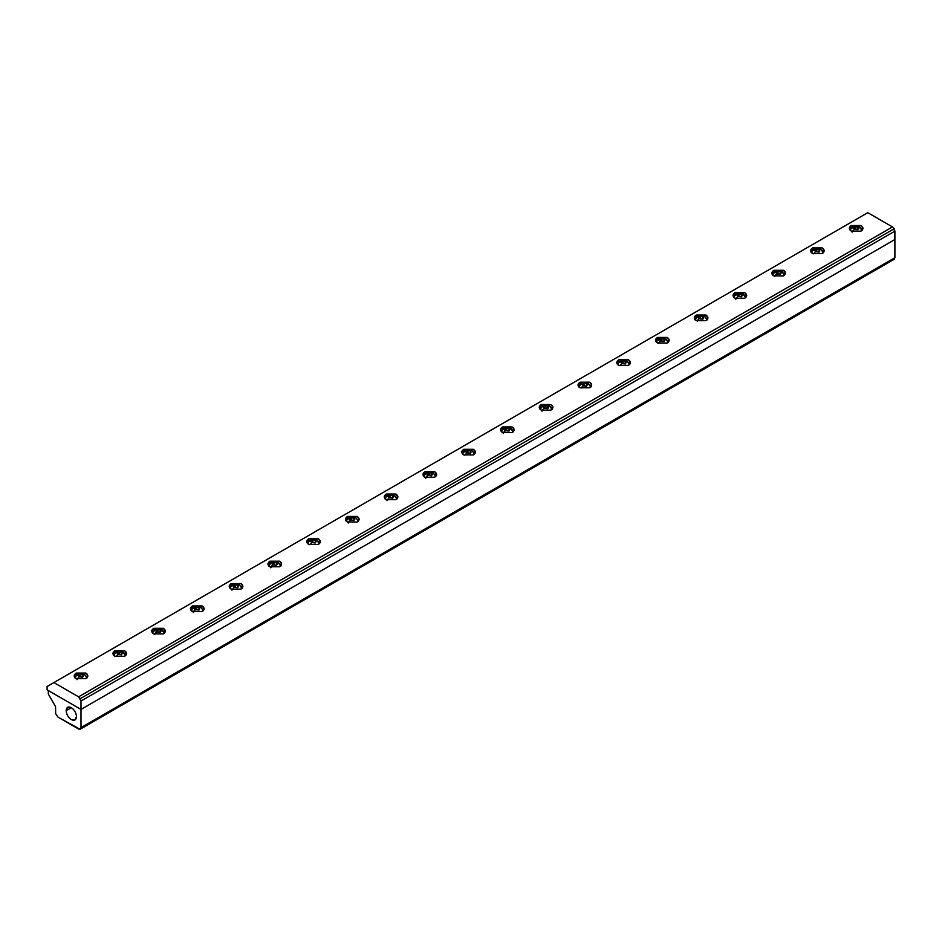 <?xml version="1.0" encoding="UTF-8"?>
<svg xmlns="http://www.w3.org/2000/svg" width="942" height="942" viewBox="0 0 942 942"><rect width="100%" height="100%" fill="white"/><g stroke="black" fill="none" stroke-linecap="round" stroke-linejoin="round"><path stroke-width="1.41" d="M894.193 259.274L80.294 729.167L81 727.601L81 709.42L81 727.601L894.9 257.696L894.9 239.515L81 709.42L48.301 690.545L48.301 694.03L55.566 706.618L55.649 713.683L57.992 717.109L55.649 713.683L55.566 706.618L48.301 694.03L48.301 690.545L81 709.42L894.9 239.515L894.9 257.696L81 727.601L80.294 729.167L894.193 259.274L894.9 257.696L894.193 259.274L80.294 729.167L78.575 729.002L57.992 717.109L80.058 729.273M71.486 707.736L66.128 710.621C66.458 714.425 68.189 717.415 71.309 719.606L75.066 719.912L76.502 716.603C76.172 712.811 74.442 709.821 71.309 707.63L67.742 707.218L66.128 710.621L71.486 707.736M76.502 716.603C76.172 720.029 74.442 721.03 71.309 719.606C68.189 717.415 66.458 714.425 66.128 710.621C66.458 707.207 68.189 706.206 71.309 707.63C74.442 709.821 76.172 712.811 76.502 716.603M894.193 228.741L80.294 698.646L81 701.025L894.9 231.131L894.193 228.741L894.9 239.515L81 709.42L47.1 689.85L47.1 686.494L867.782 212.68L892.474 226.928L894.193 228.741L892.474 226.928L78.575 696.833L80.294 698.646L894.193 228.741M124.603 656.28L126.617 653.477L124.603 650.687L114.912 650.687L114.912 653.477L114.912 650.687L112.91 653.477L114.912 656.28L124.603 656.28L114.912 656.28C112.298 654.407 112.298 652.547 114.912 650.687L124.603 650.687C127.217 652.547 127.217 654.407 124.603 656.28M125.168 653.842L126.169 654.878L125.168 653.842M153.11 631.47L152.109 632.506L153.676 631.105L153.676 628.302L151.662 631.105L153.676 633.895L163.366 633.895L165.368 631.105L163.366 628.302L153.676 628.302L154.076 630.893M163.932 631.47L162.966 630.893M230.625 586.725L229.624 587.749L231.19 586.348L231.19 583.557L229.177 586.348L231.19 589.15L240.881 589.15L242.883 586.348L240.881 583.557L231.19 583.557L231.591 586.136M241.435 586.725L242.435 587.749L241.435 586.725M318.384 544.394L320.398 541.603L318.384 538.8L308.705 538.8L308.705 541.603L308.705 538.8L306.692 541.603L308.705 544.394L318.384 544.394L308.705 544.394C306.091 542.533 306.091 540.661 308.705 538.8L318.384 538.8C320.998 540.661 320.998 542.533 318.384 544.394M318.949 541.968L319.95 542.992L318.949 541.968M395.899 499.649L397.913 496.846L395.899 494.044L386.22 494.044L386.22 496.846L386.22 494.044L384.206 496.846L386.22 499.649L395.899 499.649L386.22 499.649C383.606 497.776 383.606 495.916 386.22 494.044L395.899 494.044C398.513 495.916 398.513 497.776 395.899 499.649M396.464 497.211L397.465 498.247L396.464 497.211M473.414 454.892L475.427 452.089L473.414 449.299L463.723 449.299L463.723 452.089L463.723 449.299L461.721 452.089L463.723 454.892L473.414 454.892L463.723 454.892C461.109 453.031 461.109 451.159 463.723 449.299L473.414 449.299C476.028 451.159 476.028 453.031 473.414 454.892M589.692 387.763L591.694 384.96L589.692 382.169L580.001 382.169L580.001 384.96L580.001 382.169L577.988 384.96L580.001 387.763L589.692 387.763L580.001 387.763C577.387 385.902 577.387 384.03 580.001 382.169L589.692 382.169C592.306 384.03 592.306 385.902 589.692 387.763M590.257 385.337L591.258 386.361L590.257 385.337M628.444 365.39L630.457 362.588L628.444 359.797L618.753 359.797L618.753 362.588L618.753 359.797L616.751 362.588L618.753 365.39L628.444 365.39L618.753 365.39C616.139 363.518 616.139 361.657 618.753 359.797L628.444 359.797C631.058 361.657 631.058 363.518 628.444 365.39M629.009 362.953L630.01 363.989L629.009 362.953M695.702 318.208L694.701 319.232L696.268 317.831L696.268 315.04L694.266 317.831L696.268 320.633L705.958 320.633L707.972 317.831L705.958 315.04L696.268 315.04L696.268 317.831L698.116 316.948M706.524 318.208L707.524 319.232L706.524 318.208M773.217 273.451L772.216 274.487L773.782 273.086L773.782 270.283L771.781 273.086L773.782 275.876L783.473 275.876L785.475 273.086L783.473 270.283L773.782 270.283L774.183 272.874M784.038 273.451L785.039 274.487L784.038 273.451M860.988 231.131L862.99 228.329L860.988 225.538L851.297 225.538L851.297 228.329L851.297 225.538L849.295 228.329L851.297 231.131L860.988 231.131L851.297 231.131C848.683 229.259 848.683 227.399 851.297 225.538L860.988 225.538C863.602 227.399 863.602 229.259 860.988 231.131M861.553 228.706L862.554 229.73L861.553 228.706M822.236 253.504L824.238 250.713L822.236 247.911L812.546 247.911L812.546 250.713L812.546 247.911L810.532 250.713L812.546 253.504L822.236 253.504L812.546 253.504C809.932 251.644 809.932 249.771 812.546 247.911L822.236 247.911C824.839 249.771 824.839 251.644 822.236 253.504M821.836 250.49L822.79 251.078M744.722 298.261L746.723 295.458L744.722 292.668L735.031 292.668L735.031 295.458L735.031 292.668L733.017 295.458L735.031 298.261L744.722 298.261L735.031 298.261C732.417 296.389 732.417 294.528 735.031 292.668L744.722 292.668C747.336 294.528 747.336 296.389 744.722 298.261M745.275 295.835L746.276 296.86L745.275 295.835M667.207 343.006L669.209 340.215L667.207 337.413L657.516 337.413L657.516 340.215L657.516 337.413L655.502 340.215L657.516 343.006L667.207 343.006L657.516 343.006C654.902 341.145 654.902 339.285 657.516 337.413L667.207 337.413C669.821 339.285 669.821 341.145 667.207 343.006M667.772 340.58L668.761 341.616L667.772 340.58M512.177 432.519L514.179 429.717L512.177 426.926L502.486 426.926L502.486 429.717L502.486 426.926L500.473 429.717L502.486 432.519L512.177 432.519L502.486 432.519C499.872 430.647 499.872 428.787 502.486 426.926L512.177 426.926C514.791 428.787 514.791 430.647 512.177 432.519M512.742 430.082L513.743 431.118L512.742 430.082M540.673 407.709L539.684 408.746L541.238 407.344L541.238 404.542L539.236 407.344L541.238 410.135L550.929 410.135L552.942 407.344L550.929 404.542L541.238 404.542L541.238 407.344L543.098 406.449M551.494 407.709L552.495 408.746L551.494 407.709M434.662 477.264L436.664 474.474L434.662 471.671L424.972 471.671L424.972 474.474L424.972 471.671L422.97 474.474L424.972 477.264L434.662 477.264L424.972 477.264C422.357 475.404 422.357 473.532 424.972 471.671L434.662 471.671C437.276 473.532 437.276 475.404 434.662 477.264M435.228 474.839L436.228 475.863L435.228 474.839M346.892 519.595L345.891 520.62L347.457 519.219L347.457 516.428L345.455 519.219L347.457 522.021L357.148 522.021L359.149 519.219L357.148 516.428L347.457 516.428L347.457 519.219L348.069 518.912M357.713 519.595L358.714 520.62L357.713 519.595M279.633 566.766L281.634 563.975L279.633 561.173L269.942 561.173L269.942 563.975L269.942 561.173L267.94 563.975L269.942 566.766L279.633 566.766L269.942 566.766C267.328 564.906 267.328 563.045 269.942 561.173L279.633 561.173C282.247 563.045 282.247 564.906 279.633 566.766M280.198 564.34L281.199 565.377L280.198 564.34M202.118 611.523L204.12 608.732L202.118 605.93L192.427 605.93L192.427 608.732L192.427 605.93L190.425 608.732L192.427 611.523L202.118 611.523L192.427 611.523C189.813 609.662 189.813 607.79 192.427 605.93L202.118 605.93C204.732 607.79 204.732 609.662 202.118 611.523M202.683 609.097L203.684 610.122L202.683 609.097M85.852 678.652L87.853 675.85L85.852 673.059L76.161 673.059L76.161 675.85L76.161 673.059L74.147 675.85L76.161 678.652L85.852 678.652L76.161 678.652C73.547 676.792 73.547 674.919 76.161 673.059L85.852 673.059C88.466 674.919 88.466 676.792 85.852 678.652M86.417 676.226L87.406 677.251L86.417 676.226M74.595 677.251L75.596 676.226L74.595 677.251M190.861 610.122L191.862 609.097L190.861 610.122M193.463 611.911L194.547 609.945M271.025 567.284L272.05 565.188M348.493 522.41L349.564 520.443M426.008 477.653L427.079 475.686M503.523 432.896L504.594 430.941M655.95 341.616L656.951 340.58L655.95 341.616M658.552 343.394L659.624 341.428M735.431 295.246L734.466 295.835M810.98 252.103L811.98 251.078L810.98 252.103M774.819 276.265L775.902 274.299M697.351 321.14L698.387 319.055M617.187 363.989L618.188 362.953L617.187 363.989M578.859 387.068L580.613 384.619L579.436 385.337M464.335 451.783L463.17 452.466M154.712 634.284L155.783 632.317M113.346 654.878L114.347 653.842L113.346 654.878M894.9 231.131L81 701.025L81 709.42L894.9 239.515L894.9 231.131M867.782 212.68L53.882 682.573L78.575 696.833L892.474 226.928L867.782 212.68M357.148 522.021L347.457 522.021C344.843 520.149 344.843 518.288 347.457 516.428L357.148 516.428C359.762 518.288 359.762 520.149 357.148 522.021M550.929 410.135L541.238 410.135C538.624 408.275 538.624 406.414 541.238 404.542L550.929 404.542C553.543 406.414 553.543 408.275 550.929 410.135M783.473 275.876L773.782 275.876C771.168 274.016 771.168 272.156 773.782 270.283L783.473 270.283C786.087 272.156 786.087 274.016 783.473 275.876M705.958 320.633L696.268 320.633C693.653 318.773 693.653 316.901 696.268 315.04L705.958 315.04C708.572 316.901 708.572 318.773 705.958 320.633M240.881 589.15L231.19 589.15C228.576 587.278 228.576 585.418 231.19 583.557L240.881 583.557C243.483 585.418 243.483 587.278 240.881 589.15M163.366 633.895L153.676 633.895C151.061 632.035 151.061 630.174 153.676 628.302L163.366 628.302C165.98 630.174 165.98 632.035 163.366 633.895M78.575 696.833L53.882 682.573L47.1 686.494L47.1 689.85L81 709.42L81 701.025L78.575 696.833M75.019 677.957L75.819 676.226L78.009 674.967M77.232 678.958L79.199 676.745L78.539 676.073L79.199 674.66L82.743 674.696L83.391 676.062L81.636 677.074L79.258 676.709L78.622 675.332L80.364 674.319L82.802 674.66L80.341 674.272L78.622 675.332L79.258 676.709L81.636 677.074L83.391 676.062L82.743 674.696L82.743 677.204L80.364 676.839L82.743 677.204L82.743 674.696L80.364 674.319L80.306 676.862L80.364 674.319L78.539 675.32L79.199 676.745L81.66 677.121L83.461 676.073L82.802 674.66L84.768 674.602L82.802 674.66L83.555 675.697L82.272 676.968L79.199 676.745L76.938 679.688M86.994 677.957L84.768 674.602M113.77 655.585L114.571 653.854L116.761 652.594M125.745 655.585L122.66 651.923L121.565 652.276L122.307 653.324L121.565 654.36L117.962 654.36L115.996 656.586L117.962 654.36L120.399 654.702L122.142 653.689L121.506 652.311L119.116 651.946L117.373 652.959L118.48 654.596L120.423 654.749L122.224 653.701L121.565 652.276L119.104 651.899L119.116 654.454L119.116 651.946L117.962 652.276L117.303 652.947L117.962 654.36L117.373 652.959L119.116 651.946L121.506 652.311L121.506 654.831L121.506 652.311L122.142 653.689L120.399 654.702L118.009 654.325L117.303 652.947L119.104 651.899L123.131 651.994M119.057 654.49L121.506 654.831L119.057 654.49M152.533 633.201L153.334 631.481L155.524 630.21M164.509 633.201L161.412 629.55L160.317 629.904L161.07 630.952L160.317 631.988L156.713 631.988L154.747 634.202L156.713 631.988L159.174 632.365L160.976 631.328L160.317 629.904L156.713 629.904L156.054 630.563L156.713 631.988L156.054 631.328L156.713 629.904L161.894 629.621M157.879 629.574L156.136 630.575L156.772 631.952L159.151 632.317L160.905 631.317L160.258 629.939L157.879 629.574L157.879 632.082L157.879 629.574L160.258 629.939L160.258 632.447L160.258 629.939L160.905 631.317L159.151 632.317L156.772 631.952L156.136 630.575L157.879 629.574M157.82 632.117L160.258 632.447L157.82 632.117M191.285 610.828L192.086 609.097L194.276 607.837M193.51 611.829L195.477 609.615L194.817 608.956L195.477 607.531L199.021 607.566L199.657 608.944L197.914 609.945L195.524 609.58L194.888 608.202L196.631 607.19L199.08 607.531L196.619 607.154L194.888 608.202L195.524 609.58L197.914 609.945L199.657 608.944L199.021 607.566L199.021 610.075L196.631 609.709L199.021 610.075L199.021 607.566L196.631 607.19L196.572 609.745L196.631 607.19L194.817 608.191L195.477 609.615L197.938 609.992L199.739 608.956L199.08 607.531L201.046 607.472L199.08 607.531L199.739 608.956L198.55 609.839L195.477 609.615L193.216 612.559M203.26 610.828L201.046 607.472M230.048 588.456L230.849 586.725L233.039 585.465M239.798 585.1L237.831 585.159L238.585 586.195L237.302 587.467L234.228 587.231L232.262 589.457L234.228 587.231L236.689 587.62L238.491 586.572L237.831 585.159L235.37 584.77L233.569 585.818L234.228 587.231L233.569 586.572L234.228 585.159L239.409 584.864L242.023 588.456M235.394 584.817L233.651 585.83L234.287 587.196L236.666 587.572L238.42 586.56L237.773 585.182L235.394 584.817L235.394 587.325L235.394 584.817L237.773 585.182L237.773 587.702L237.773 585.182L238.42 586.56L236.666 587.572L234.287 587.196L233.651 585.83L235.394 584.817M235.335 587.361L237.773 587.702L235.335 587.361M231.968 590.175L232.262 589.457M268.8 566.083L269.6 564.352L271.791 563.081M278.561 562.727L276.595 562.774L277.254 564.199L276.065 565.094L272.98 564.859L270.731 567.802L272.98 564.859L275.453 565.235L277.254 564.199L276.595 562.774L274.134 562.398L272.32 563.434L272.98 564.859L272.32 564.199L272.98 562.774L278.161 562.492L280.775 566.083M274.146 562.445L272.403 563.446L273.039 564.823L275.429 565.2L277.172 564.187L276.536 562.81L274.146 562.445L274.146 564.953L274.146 562.445L276.536 562.81L276.536 565.318L276.536 562.81L277.172 564.187L275.429 565.2L273.039 564.823L272.403 563.446L274.146 562.445M274.087 564.988L276.536 565.318L274.087 564.988M307.551 543.699L308.364 541.968L310.554 540.708M319.538 543.699L316.441 540.037L315.346 540.402L316.088 541.438L315.346 542.486L311.743 542.486L309.777 544.7L311.743 542.486L314.204 542.863L316.006 541.827L315.346 540.402L311.743 540.402L311.084 541.061L311.743 542.486L311.084 541.827L311.743 540.402L316.924 540.119M312.909 540.06L311.166 541.073L311.802 542.451L314.181 542.816L315.923 541.815L315.287 540.437L312.909 540.06L312.909 542.58L312.909 540.06L315.287 540.437L315.287 542.945L315.287 540.437L315.923 541.815L314.181 542.816L311.802 542.451L311.166 541.073L312.909 540.06M312.85 542.616L315.287 542.945L312.85 542.616M346.315 521.326L347.115 519.595L349.305 518.336M348.528 522.327L350.495 520.102L349.835 519.442L350.495 518.029L354.11 518.029L351.637 517.641L349.835 518.689L350.495 520.102L352.296 520.537L354.769 519.442L354.11 518.029L356.076 517.97L354.11 518.029L354.769 519.442L353.58 520.337L350.495 520.102L348.246 523.045M358.29 521.326L356.076 517.97M351.66 517.688L349.918 518.701L350.554 520.078L352.944 520.443L354.687 519.431L354.051 518.053L351.66 517.688L351.66 520.196L351.66 517.688L354.051 518.053L354.051 520.573L354.051 518.053L354.687 519.431L352.944 520.443L350.554 520.078L349.918 518.701L351.66 517.688M351.602 520.231L354.051 520.573L351.602 520.231M385.066 498.954L385.879 497.223L388.069 495.951M397.041 498.954L393.956 495.292L392.861 495.645L393.261 497.423L389.258 497.729L386.997 500.673M390.424 495.315L388.669 496.316L389.317 497.694L391.695 498.071L393.438 497.058L392.802 495.68L390.424 495.315L390.424 497.823L390.424 495.315L392.802 495.68L392.802 498.188L392.802 495.68L393.438 497.058L391.695 498.071L393.261 497.423L393.52 496.304L391.719 495.268L389.258 495.645L388.599 497.07L391.719 498.106L389.317 497.694L388.669 496.316L390.424 495.315M390.365 497.859L392.802 498.188L390.365 497.859M387.292 499.955L389.258 497.729L388.599 497.07L389.258 495.645L394.427 495.362M423.829 476.57L424.63 474.839L426.82 473.579M433.579 473.225L431.613 473.273L432.025 475.051L428.009 475.357L426.043 477.57L428.009 475.357L430.47 475.734L432.272 474.697L431.613 473.273L429.152 472.896L427.35 473.932L428.009 475.357L427.35 474.697L428.009 473.273L433.19 472.99L435.805 476.57M429.175 472.931L427.433 473.944L428.068 475.321L430.459 475.686L432.201 474.686L431.566 473.308L429.175 472.931L429.175 475.451L429.175 472.931L431.566 473.308L431.566 475.816L431.566 473.308L432.201 474.686L430.459 475.686L428.068 475.321L427.433 473.944L429.175 472.931M429.116 475.486L431.566 475.816L429.116 475.486M425.76 478.3L426.043 477.57M462.581 454.197L463.382 452.466L465.583 451.206M472.342 450.841L470.376 450.9L471.035 452.313L469.846 453.208L466.773 452.972L464.806 455.198L466.773 452.972L469.234 453.361L470.953 452.301L470.317 450.924L467.938 450.559L466.184 451.571L466.832 452.949L469.21 453.314L471.035 452.313L470.376 450.9L467.915 450.512L466.113 451.559L466.773 452.972L466.113 452.313L466.773 450.9L471.942 450.606L474.556 454.197M467.88 453.102L467.938 450.559L467.938 453.078L470.317 453.443L470.317 450.924L470.317 453.443L467.88 453.102M470.953 452.301L469.21 453.314L466.832 452.949L466.184 451.571L467.938 450.559L470.317 450.924L470.953 452.301M501.344 431.825L502.145 430.094L504.335 428.822M513.319 431.825L510.223 428.163L509.127 428.516L509.881 429.564L509.127 430.6L505.524 430.6L503.558 432.825L505.524 430.6L507.985 430.977L509.716 429.929L509.08 428.551L506.69 428.186L504.947 429.187L505.583 430.565L507.973 430.941L509.787 429.941L509.127 428.516L505.524 428.516L504.865 429.175L505.524 430.6L504.865 429.941L505.524 428.516L510.705 428.233M506.631 430.73L506.69 428.186L506.69 430.694L509.08 431.071L509.08 428.551L509.08 431.071L506.631 430.73M509.716 429.929L507.973 430.941L505.583 430.565L504.947 429.187L506.69 428.186L509.08 428.551L509.716 429.929M503.263 433.544L503.558 432.825M540.096 409.44L541.85 407.003M549.857 406.096L547.891 406.143L548.291 407.921L544.288 408.227L542.321 410.441L544.288 408.227L546.749 408.604L548.55 407.568L547.891 406.143L545.43 405.767L543.628 406.803L544.288 408.227L543.628 407.568L544.288 406.143L549.457 405.861L552.071 409.44M545.453 405.814L543.699 406.814L544.346 408.192L546.725 408.557L548.468 407.556L547.832 406.179L545.453 405.814L545.453 408.322L545.453 405.814L547.832 406.179L547.832 408.687L547.832 406.179L548.468 407.556L546.725 408.557L544.346 408.192L543.699 406.814L545.453 405.814M545.394 408.357L547.832 408.687L545.394 408.357M542.027 411.171L542.321 410.441M588.609 383.712L586.642 383.771L587.396 384.807L586.112 386.079L583.039 385.843L581.073 388.069L583.039 385.843L585.5 386.232L587.302 385.184L586.642 383.771L584.181 383.382L582.38 384.43L583.039 385.843L582.38 385.184L583.039 383.771L588.22 383.476L590.834 387.068M584.205 383.429L582.462 384.442L583.098 385.82L585.488 386.185L587.231 385.172L586.583 383.806L584.205 383.429L584.205 385.949L584.205 383.429L586.583 383.806L586.583 386.314L586.583 383.806L587.231 385.172L585.488 386.185L583.098 385.82L582.462 384.442L584.205 383.429M584.146 385.973L586.583 386.314L584.146 385.973M580.613 384.619L581.85 384.077M617.611 364.695L618.411 362.964L620.601 361.693M627.372 361.339L625.406 361.387L625.806 363.165L621.802 363.471L619.836 365.696L621.802 363.471L624.263 363.859L626.065 362.811L625.406 361.387L622.945 361.01L621.143 362.046L621.802 363.471L621.143 362.811L621.802 361.387L626.972 361.104L629.586 364.695M622.956 361.057L621.214 362.058L621.861 363.435L624.24 363.812L625.983 362.8L625.347 361.422L622.956 361.057L622.956 363.565L622.956 361.057L625.347 361.422L625.347 363.942L625.347 361.422L625.983 362.8L624.24 363.812L621.861 363.435L621.214 362.058L622.956 361.057M622.898 363.6L625.347 363.942L622.898 363.6M656.374 342.311L657.175 340.592L659.365 339.32M668.349 342.311L665.252 338.661L664.157 339.014L664.911 340.05L664.157 341.098L660.554 341.098L658.588 343.312L660.554 341.098L663.015 341.475L664.817 340.439L664.157 339.014L660.554 339.014L659.895 339.673L660.554 341.098L659.895 340.439L660.554 339.014L665.735 338.731M661.72 338.684L659.977 339.685L660.613 341.063L662.991 341.428L664.746 340.427L664.098 339.049L661.72 338.684L661.72 341.192L661.72 338.684L664.098 339.049L664.098 341.557L664.098 339.049L664.746 340.427L662.991 341.428L660.613 341.063L659.977 339.685L661.72 338.684M661.661 341.228L664.098 341.557L661.661 341.228M695.125 319.939L696.88 317.501M704.887 316.583L702.92 316.642L703.321 318.42L699.317 318.726L697.351 320.939L699.317 318.726L701.778 319.103L703.58 318.066L702.92 316.642L700.459 316.253L698.658 317.301L699.317 318.726L698.658 318.066L699.317 316.642L704.486 316.347L707.101 319.939M700.471 316.3L698.728 317.313L699.364 318.69L701.755 319.055L703.497 318.055L702.862 316.677L700.471 316.3L700.471 318.82L700.471 316.3L702.862 316.677L702.862 319.185L702.862 316.677L703.497 318.055L701.755 319.055L699.364 318.69L698.728 317.313L700.471 316.3M700.412 318.855L702.862 319.185L700.412 318.855M733.889 297.566L734.689 295.835L736.879 294.575M745.864 297.566L742.767 293.904L741.672 294.269L742.426 295.305L741.672 296.341L738.069 296.341L736.102 298.567L738.069 296.341L740.53 296.73L742.331 295.682L741.672 294.269L739.211 293.88L737.492 294.94L738.128 296.306L740.506 296.683L742.261 295.67L741.613 294.293L739.234 293.928L739.234 296.436L739.234 293.928L738.069 294.269L737.409 294.928L738.069 296.341L737.409 295.682L738.069 294.269L741.613 294.293L741.613 296.812L741.613 294.293L742.261 295.67L740.506 296.683L738.128 296.306L737.492 294.94L739.234 293.928L743.25 293.975M739.176 296.471L741.613 296.812L739.176 296.471M735.808 299.285L736.102 298.567M772.64 275.182L773.441 273.463L775.631 272.191M784.615 275.182L781.53 271.531L780.435 271.885L781.177 272.933L780.435 273.969L776.832 273.969L774.866 276.183L776.832 273.969L779.269 274.299L781.012 273.298L780.376 271.92L777.986 271.555L776.243 272.556L777.35 274.204L779.905 274.204L781.095 273.31L780.435 271.885L777.974 271.508L777.986 274.063L777.986 271.555L776.832 271.885L776.173 272.544L776.832 273.969L776.243 272.556L777.986 271.555L780.376 271.92L780.376 274.428L780.376 271.92L781.012 273.298L779.269 274.299L776.879 273.934L776.173 272.544L777.974 271.508L782.001 271.602M777.927 274.098L780.376 274.428L777.927 274.098M811.403 252.809L812.204 251.078L814.394 249.818M821.153 249.465L819.187 249.512L819.599 251.29L815.584 251.596L813.617 253.81L815.584 251.596L818.045 251.973L819.846 250.937L819.187 249.512L816.726 249.135L814.924 250.172L815.584 251.596L814.924 250.937L815.584 249.512L820.765 249.218L823.379 252.809M816.749 249.171L815.007 250.183L815.642 251.561L818.021 251.926L819.776 250.925L819.128 249.548L816.749 249.171L816.749 251.691L816.749 249.171L819.128 249.548L819.128 252.056L819.128 249.548L819.776 250.925L818.021 251.926L815.642 251.561L815.007 250.183L816.749 249.171M816.69 251.726L819.128 252.056L816.69 251.726M850.155 230.437L850.956 228.706L853.146 227.446M862.13 230.437L859.045 226.775L857.95 227.14L858.692 228.176L857.95 229.212L854.335 229.212L852.369 231.438L854.335 229.212L856.808 229.601L858.609 228.553L858.35 227.434L856.808 226.751L854.335 227.14L853.676 227.799L854.335 229.212L853.676 228.553L854.335 227.14L859.516 226.845M855.501 226.798L853.758 227.811L854.394 229.189L856.784 229.554L858.527 228.541L857.891 227.163L855.501 226.798L855.501 229.306L855.501 226.798L857.891 227.163L857.891 229.683L857.891 227.163L858.527 228.541L856.784 229.554L854.394 229.189L853.758 227.811L855.501 226.798M855.442 229.342L857.891 229.683L855.442 229.342M852.086 232.156L852.369 231.438M75.077 677.475C77.268 673.353 80.435 672.352 84.568 674.46L86.935 677.475M113.829 655.09C116.031 650.981 119.187 649.98 123.331 652.088L125.686 655.09M152.592 632.718C154.782 628.608 157.95 627.596 162.083 629.703L164.45 632.718M191.344 610.345C193.546 606.224 196.701 605.223 200.846 607.331L203.201 610.345M230.107 587.973C232.297 583.852 235.465 582.851 239.598 584.958L241.964 587.973M268.859 565.589C271.049 561.479 274.216 560.466 278.361 562.574L280.716 565.589M307.622 543.216C309.812 539.095 312.98 538.094 317.113 540.202L319.468 543.216M346.373 520.844C348.564 516.722 351.731 515.721 355.876 517.829L358.231 520.844M385.125 498.459C387.327 494.35 390.494 493.337 394.627 495.457L396.982 498.459M423.888 476.087C426.078 471.966 429.246 470.965 433.379 473.072L435.746 476.087M462.64 453.714C464.842 449.593 468.009 448.592 472.142 450.7L474.497 453.714M501.403 431.33C503.593 427.221 506.761 426.208 510.894 428.327L513.26 431.33M540.155 408.958C542.356 404.836 545.524 403.835 549.657 405.943L552.012 408.958M578.918 386.585C581.108 382.464 584.275 381.463 588.409 383.571L590.775 386.585M617.669 364.201C619.871 360.091 623.027 359.09 627.172 361.198L629.527 364.201M656.433 341.828C658.623 337.719 661.79 336.706 665.923 338.814L668.29 341.828M695.184 319.456C697.386 315.334 700.542 314.334 704.687 316.441L707.042 319.456M733.948 297.083C736.138 292.962 739.305 291.961 743.438 294.069L745.805 297.083M772.699 274.699C774.889 270.589 778.057 269.577 782.201 271.685L784.556 274.699M811.462 252.326C813.653 248.205 816.82 247.204 820.953 249.312L823.32 252.326M850.214 229.954C852.404 225.833 855.572 224.832 859.716 226.94L862.071 229.954"/></g></svg>
